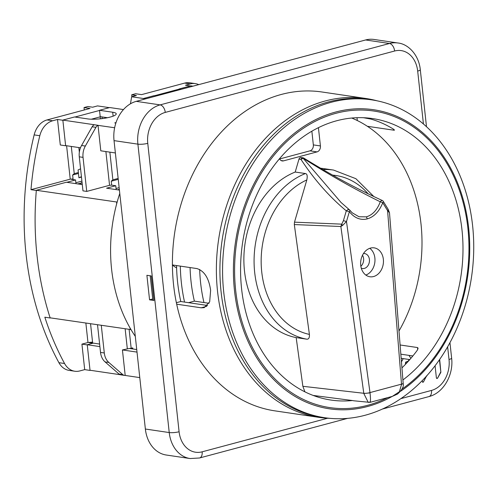 <?xml version="1.0" encoding="UTF-8"?>
<svg xmlns="http://www.w3.org/2000/svg" width="498" height="498" viewBox="0 0 498 498"><rect width="100%" height="100%" fill="white"/><g stroke="black" fill="none" stroke-linecap="round" stroke-linejoin="round"><path stroke-width="0.75" d="M90.561 323.812L92.553 342.126L87.972 342.506L81.927 344.124L87.268 344.909L90.038 370.419L90.443 370.307M78.454 173.453L72.621 175.016L73.044 178.938L70.23 179.168L30.982 189.676L36.323 190.466A271.958 211.102 -81.6 0 0 37.057 255.891A271.958 211.102 -81.6 0 0 50.174 317.992L50.547 317.892M75.97 183.662L75.572 179.959L66.813 182.305M81.18 183.003L77.744 183.924M106.118 117.534L106.167 117.976L106.118 117.534M91.339 119.209L100.627 116.719M30.982 189.676A271.958 211.102 -81.6 0 1 39.809 135.73A20.144 15.637 -81.6 0 1 52.682 120.777L57.525 119.476L62.866 120.267L65.636 145.771L66.041 145.665M99.532 110.456L74.974 117.024M179.099 89.154L154.542 95.728M190.379 85.955L185.461 85.233L190.304 83.932A20.144 15.637 -81.6 0 1 195.384 83.627L189.732 82.793A20.144 15.637 98.4 0 0 184.652 83.098L141.581 94.626L135.618 93.742L131.715 94.788L136.427 95.485L131.646 96.768L130.464 103.789M143.847 98.573L131.646 96.768M39.809 135.73L34.157 134.89A20.144 15.637 98.4 0 1 47.03 119.937L90.001 108.433L84.031 107.556L87.934 106.51L92.647 107.207L97.521 105.9L109.348 107.649M65.636 145.771L60.295 144.986L57.525 119.476M102.215 118.592L102.034 116.93M75.87 182.729L81.915 181.11M73.044 178.938L71.488 179.355L75.572 179.959M34.157 134.89A271.958 211.102 98.4 0 0 26.064 254.26A271.958 211.102 98.4 0 0 58.901 362.675A20.144 15.637 98.4 0 0 69.122 370.394L74.775 371.234A20.144 15.637 -81.6 0 1 64.553 363.509A271.958 211.102 -81.6 0 1 44.839 317.201L50.174 317.992M87.972 342.506L85.868 323.115M92.553 342.126L92.665 343.197M91.881 343.078L91.788 342.188M92.889 343.228L89.229 342.686L90.792 342.269M90.038 370.419L84.697 369.628L81.927 344.124M74.775 371.234A20.144 15.637 -81.6 0 0 79.854 370.923L84.697 369.628M84.031 107.556L84.293 109.965M131.92 96.693L131.715 94.788M70.23 179.168L66.601 145.746M78.354 172.545L74.246 173.646L71.295 146.443M74.246 173.646L72.621 175.016M78.84 147.557L79.344 152.183M100.191 116.837L100.403 118.81M195.384 83.627A20.144 15.637 -81.6 0 1 198.746 84.629M119.775 193.461A141.015 109.46 98.4 0 0 111.589 269.175A141.015 109.46 98.4 0 0 135.294 336.355M81.429 176.659L78.921 177.786L78.074 169.955L80.576 168.834M81.479 177.101L78.921 177.786M131.005 329.595L50.124 317.83A271.958 211.102 -81.6 0 1 36.335 190.286L117.148 202.07M116.177 189.607L115.754 185.735L106.591 188.188L119.408 190.087M119.321 189.321L117.516 189.806M116.028 122.57L114.752 122.913L115.86 123.074M139.776 377.602L125.197 375.448L122.427 349.945L129.418 348.463L136.732 349.546M122.427 349.945L137.006 352.098M99.893 346.608L87.25 344.74L90.02 370.244L120.13 374.695M124.998 375.417L125.154 375.411A5.036 3.909 -81.6 0 1 124.438 375.386A5.036 3.909 -81.6 0 1 122.794 374.614L108.85 362.469A15.108 11.728 -81.6 0 1 104.294 352.982L101.293 325.399M132.854 348.974L132.736 347.903L131.173 348.32L129.131 329.514M131.982 348.102L132.07 348.855M129.418 348.463L131.173 348.32M125.16 328.929L127.301 348.637M97.527 324.839L100.521 352.422A15.108 11.728 98.4 0 0 105.078 361.909L119.028 374.054A5.036 3.909 98.4 0 0 120.672 374.832L124.438 375.386M99.612 344.056L93.294 343.122L87.25 344.74M36.335 190.286L66.383 182.243L82.288 184.596M105.893 151.56L109.56 185.306L86.739 191.413L82.973 190.859L79.275 156.814A15.108 11.728 98.4 0 1 81.572 145.491L85.339 146.051L95.933 127.339A5.036 3.909 -81.6 0 1 97.988 125.359L114.64 127.756M109.56 185.306L111.67 185.131L115.754 185.735M116.744 202.182A271.958 211.102 98.4 0 0 116.582 204.168M129.866 327.634A271.958 211.102 98.4 0 0 130.532 329.726M115.374 152.961L100.795 150.807L98.025 125.297L62.848 120.099L74.544 116.962L87.741 118.916A16.117 3.237 -6.2 0 0 105.713 118.057A16.117 3.237 -6.2 0 0 116.239 113.83A16.117 3.237 -6.2 0 0 112.704 112.231L99.513 110.282L109.753 107.537L123.467 109.566M99.513 110.282L100.204 116.657L107.437 117.727M143.717 99.363L143.878 98.405L154.119 95.666L156.316 95.99M118.138 178.427L112.872 179.834L109.865 152.145M111.67 185.131L111.247 181.21L112.872 179.834M119.147 187.671L116.053 188.499M111.247 181.21L118.238 179.336M86.739 191.413L83.042 157.374A15.108 11.728 -81.6 0 1 85.339 146.051M97.988 125.359L94.253 124.743M94.222 124.805A5.036 3.909 98.4 0 0 92.161 126.778L81.572 145.491M143.878 98.405L146.07 98.729M181.278 89.304L179.081 88.98L190.784 85.849L192.981 86.173M179.18 89.87L179.081 88.98M62.848 120.099L65.618 145.603L80.477 147.8M82.07 182.585L81.299 182.791L80.433 184.322M81.299 182.791L82.108 182.915M402.907 379.968A142.272 110.438 98.4 0 0 461.976 229.815A142.272 110.438 98.4 0 0 372.604 118.574A142.272 110.438 98.4 0 0 241.592 288.809A142.272 110.438 98.4 0 0 330.965 400.056A142.272 110.438 98.4 0 0 352.428 400.529L353.829 400.797M417.722 349.584L417.505 347.548L418.102 348.202L417.33 350.2A142.272 110.438 -81.6 0 1 401.936 367.873M417.505 347.548L400.099 344.977M351.737 118.038A142.272 110.438 -81.6 0 1 367.35 126.28A142.272 110.438 -81.6 0 1 420.984 223.751A142.272 110.438 -81.6 0 1 398.979 331.033M223.727 292.083A160.655 124.705 -81.6 0 1 371.664 99.849A160.655 124.705 -81.6 0 1 472.583 225.47A160.655 124.705 -81.6 0 1 324.646 417.704A160.655 124.705 -81.6 0 1 223.727 292.083M371.664 99.849L369.012 99.457A160.655 124.705 98.4 0 0 221.075 291.691A160.655 124.705 98.4 0 0 321.994 417.312L324.646 417.704M400.834 354.171L412.867 355.952M190.074 267.557A142.272 110.438 98.4 0 0 191.02 281.333A142.272 110.438 98.4 0 0 194.376 301.128L188.586 302.678M357.303 120.541L356.991 117.696M367.35 126.28L393.893 130.202L393.806 129.399M363.484 117.715L370.767 119.053A142.272 110.438 -81.6 0 1 393.308 129.063C394.553 129.941 394.746 130.32 393.893 130.202L394.404 130.053M209.054 303.301L203.956 302.547A142.272 110.438 -81.6 0 1 200.601 282.746A142.272 110.438 -81.6 0 1 199.673 269.468M279.527 158.719A5.036 3.909 98.4 0 0 282.229 160.947A5.036 3.909 98.4 0 0 283.499 160.873L317.045 151.89A5.036 3.909 98.4 0 0 320.413 145.939L318.427 127.681M322.972 169.594A85.619 66.458 -81.6 0 1 333.529 170.067L323.32 168.554A85.619 66.458 98.4 0 0 320.625 168.231M341.062 202.487L303.114 158.221L300.985 159.404A2.266 1.762 -81.6 0 1 302.398 157.847A2.266 1.762 -81.6 0 1 302.971 157.81L300.973 157.511A2.266 1.762 98.4 0 0 298.981 159.111L295.208 172.04A85.619 66.458 98.4 0 0 244.487 270.999A85.619 66.458 98.4 0 0 296.167 337.588L302.859 386.299L304.913 391.845M203.956 302.547L194.376 301.128M313.167 395.437L352.428 400.529M369.578 402.079C370.593 402.764 370.749 399.701 370.039 392.91L363.808 393.482L368.296 402.502M302.859 386.299L363.783 393.277A4.532 1.002 -7.8 0 0 370.002 392.586L401.506 384.151L401.531 384.475L399.39 391.745L392.324 396.383L369.964 402.365M370.039 392.91L346.49 221.523L349.359 211.7A2.266 1.145 -37.6 0 0 349.745 210.112M383.354 259.284A14.604 11.336 98.4 0 0 374.179 247.861A14.604 11.336 98.4 0 0 360.733 265.341A14.604 11.336 98.4 0 0 369.902 276.757A14.604 11.336 98.4 0 0 383.354 259.284M304.066 158.582L303.114 158.221C329.383 174.929 355.099 189.452 380.26 201.79A2.266 0.392 21 0 1 382.757 202.761L387.575 210.604L389.486 212.727L403.181 383.379L401.531 384.475M388.098 209.216A2.266 1.046 -31.6 0 1 387.575 210.604L401.506 384.151A4.488 0.809 -4.6 0 0 403.181 383.379M349.82 210.243L352.167 212.777L359.033 216.767L366.385 216.842C372.597 214.962 377.223 209.951 380.26 201.79L381.53 200.507L382.29 200.495C356.68 188.73 330.529 174.605 303.836 158.127L303.836 158.127A2.266 2.266 0 0 0 302.971 157.81M298.981 159.111L300.985 159.404C314.213 179.591 329.315 196.735 346.291 210.847L348.133 209.446L349.621 209.988L341.005 202.431M352.167 212.777L349.745 210.106A2.266 1.145 -37.6 0 0 349.621 209.988M366.385 216.842L367.325 218.877C360.496 220.483 354.508 218.087 349.359 211.7L346.291 210.847L343.421 220.67L346.49 221.523L342.68 225.357L340.862 226.509L341.734 224.144L342.68 225.357M306.83 179.921L294.492 222.164L294.312 224.561L309.407 334.407A80.583 62.549 -81.6 0 1 261.736 271.933A80.583 62.549 -81.6 0 1 306.83 179.921C307.627 175.956 307.154 173.833 305.417 173.547L295.208 172.04M309.407 334.407C309.613 337.694 308.76 339.287 306.849 339.188L296.167 337.588M369.777 248.309A14.604 11.336 -81.6 0 1 374.876 258.026A14.604 11.336 -81.6 0 1 365.825 275.058M361.287 268.192A7.557 5.864 98.4 0 0 362.457 268.528A7.557 5.864 98.4 0 0 369.41 259.489A7.557 5.864 98.4 0 0 364.667 253.582A7.557 5.864 98.4 0 0 363.453 253.569M362.488 255.269A7.557 5.864 -81.6 0 1 363.602 258.63A7.557 5.864 -81.6 0 1 360.857 266.281M279.646 158.962L309.974 150.844A5.036 3.909 -81.6 0 0 313.342 144.893L311.86 131.211M172.426 264.948A27.701 21.501 98.4 0 0 176.603 267.887M150.197 275.792L152.855 300.313M330.018 418.345A161.159 125.098 -81.6 0 1 318.776 417.343A161.159 125.098 -81.6 0 1 217.539 291.33A161.159 125.098 -81.6 0 1 365.943 98.498A161.159 125.098 -81.6 0 1 376.992 100.789M365.943 98.498L321.969 91.993A161.159 125.098 98.4 0 0 172.414 264.948A161.159 125.098 98.4 0 0 173.572 284.831A161.159 125.098 98.4 0 0 176.678 304.185L201.18 307.808L206.77 306.314M201.18 307.808L204.192 307.664L209.677 301.825L210.629 290.309C208.905 278.183 204.336 270.937 196.915 268.571L172.414 264.948M176.678 304.185A161.159 125.098 98.4 0 0 274.809 410.844L318.776 417.343M401.17 358.311L409.798 359.587M439.672 359.407L440.879 372.311L439.423 359.774M440.587 372.261L437.555 378.187L436.902 378.555L436.397 377.914L435.078 365.744M437.555 378.187L440.879 372.311M426.325 376.283L423.431 381.972L422.777 382.34L422.167 380.696M423.431 381.972L426.531 376.052M426.886 375.473L426.755 376.096M408.983 359.469L408.341 361.168L406.256 361.971L405.702 362.949L405.814 363.963M408.341 361.168L409.281 359.512M401.45 361.797L403.249 358.616M373.998 39.454A33.242 25.803 98.4 0 0 365.613 39.965L136.259 101.355A33.242 25.803 98.4 0 0 114.036 140.623L145.366 429.027A33.242 25.803 98.4 0 0 166.245 455.016L190.118 458.546A33.242 25.803 -81.6 0 1 169.233 432.557L137.902 144.152A33.242 25.803 -81.6 0 1 160.132 104.885L389.486 43.494A33.242 25.803 -81.6 0 1 397.865 42.984L373.998 39.454M153.957 300.475L151.292 275.954L146.898 275.301L149.562 299.827L153.957 300.475M176.547 265.559A151.087 117.279 98.4 0 0 177.599 282.185A151.087 117.279 98.4 0 0 180.78 301.52L176.367 302.703M207.61 305.492L184.546 302.081A151.087 117.279 -81.6 0 1 181.372 282.74A151.087 117.279 -81.6 0 1 180.32 266.113M412.051 355.833L412.338 356.599M184.546 302.081L180.78 301.52M149.562 299.827L152.712 298.981M437.263 378.138L436.758 378.505M423.132 381.916L422.634 382.29M408.049 361.112L406.256 361.971M405.553 364.237L405.403 362.899L405.957 361.915M389.486 212.727L388.091 209.204L383.273 201.366A2.266 1.046 148.4 0 1 382.757 202.761L382.757 202.761C379.246 211.469 374.104 216.842 367.325 218.877M294.312 224.561L340.862 226.509L363.783 393.277M190.304 83.932L184.652 83.098M47.03 119.937L52.682 120.777M58.901 362.675L64.553 363.509M113.127 116.159L112.704 112.231M95.933 127.339L92.161 126.778M83.042 157.374L79.275 156.814M100.521 352.422L104.294 352.982M108.85 362.469L105.078 361.909M119.028 374.054L122.794 374.614M387.749 397.603A149.91 116.364 -81.6 0 1 235.679 290.396A149.91 116.364 -81.6 0 1 335.92 113.314A149.91 116.364 -81.6 0 1 467.89 228.233A149.91 116.364 -81.6 0 1 402.091 389.019M392.219 396.408A151.168 117.341 -81.6 0 1 234.49 290.627A151.168 117.341 -81.6 0 1 335.577 112.056A151.168 117.341 -81.6 0 1 468.655 227.941A151.168 117.341 -81.6 0 1 400.709 391.173M343.421 220.67L341.734 224.144L294.492 222.164M306.849 339.188A85.619 66.458 -81.6 0 1 254.69 272.512A85.619 66.458 -81.6 0 1 305.417 173.547M332.708 175.147A80.583 62.549 -81.6 0 1 368.097 193.772M281.034 160.505L283.499 160.873M317.045 151.89L309.974 150.844M313.342 144.893L320.413 145.939M327.597 418.239L202.144 451.823A26.189 20.331 -81.6 0 1 179.093 431.747L147.763 143.343A26.189 20.331 -81.6 0 1 165.274 112.405L394.628 51.008A26.189 20.331 -81.6 0 1 417.685 71.083L423.431 123.99M400.84 398.637L431.505 390.426A26.189 20.331 -81.6 0 0 449.015 359.494L447.634 346.789M394.628 51.008A7.053 4.214 -105 0 0 389.486 43.494L365.613 39.965M397.865 42.984C408.123 43.886 418.893 54.88 420.293 69.676A7.053 1.413 173.8 0 1 417.685 71.083M136.259 101.355L160.132 104.885A7.053 4.214 75 0 1 165.274 112.405M147.763 143.343A7.053 1.413 173.8 0 1 137.902 144.152L114.036 140.623M145.366 429.027L169.233 432.557A7.053 1.413 -6.2 0 0 179.093 431.747M202.144 451.823A7.053 4.214 75 0 1 199.574 457.979L190.118 458.546M449.015 359.494A7.053 1.413 -6.2 0 0 451.624 358.081C453.722 374.77 443.575 392.953 428.927 396.589A7.053 4.214 -105 0 0 431.505 390.426M410.887 358.33L408.976 355.379M369.977 402.365L353.636 400.772M403.199 383.659C403.94 386.585 402.023 390.065 397.46 394.099L392.324 396.383M383.273 201.366A2.266 2.266 0 0 0 382.283 200.489M349.745 210.106A2.266 2.266 0 0 0 349.378 209.733M373.836 196.548L355.896 178.701L333.529 170.067M428.927 396.589L382.402 409.045M347.573 418.364L199.574 457.979M420.293 69.676L426.493 126.71M449.949 342.63L451.624 358.081"/></g></svg>
